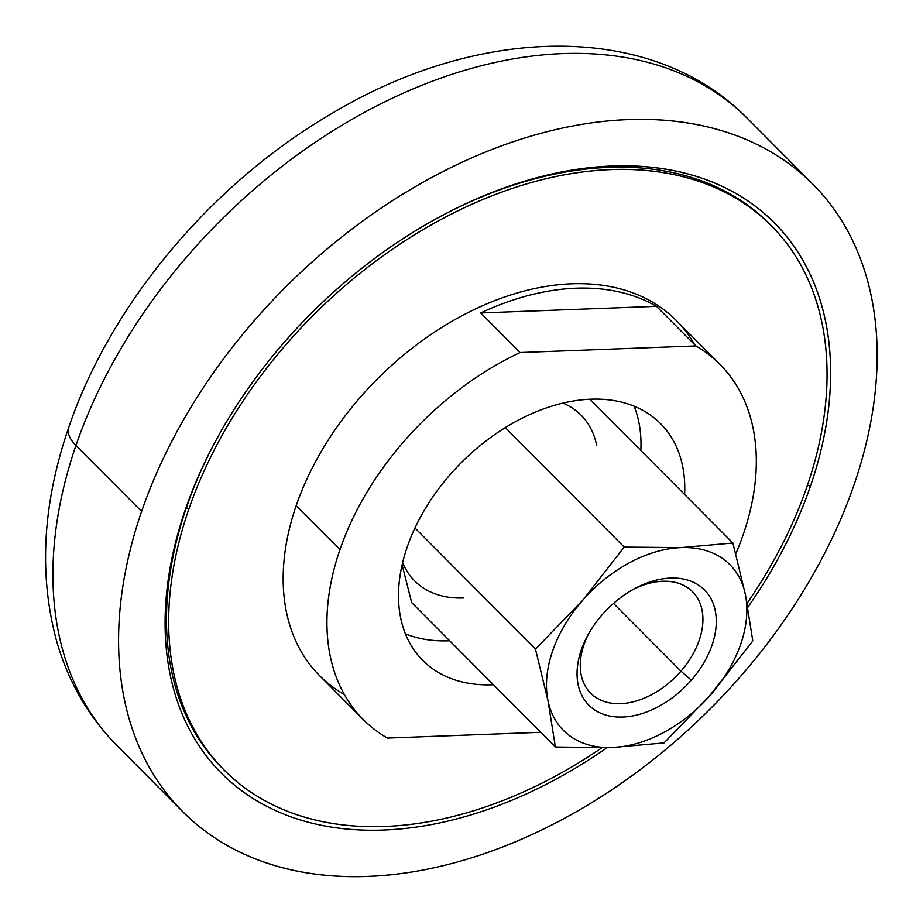 <?xml version="1.0" encoding="UTF-8"?>
<svg xmlns="http://www.w3.org/2000/svg" width="923" height="923" viewBox="0 0 923 923"><rect width="100%" height="100%" fill="white"/><g stroke="black" fill="none" stroke-linecap="round" stroke-linejoin="round"><path stroke-width="1.38" d="M182.685 811.64L117.036 745.669A444.632 299.248 -44.9 0 1 75.963 445.44A50.338 21.933 -161 0 1 68.694 427.534A50.338 21.933 19 0 0 75.963 445.44L141.611 511.423A444.632 299.248 -44.9 0 1 452.547 166.798A444.632 299.248 -44.9 0 1 813.036 184.381A444.632 299.248 -44.9 0 1 854.11 484.61A444.632 299.248 -44.9 0 1 543.174 829.235A444.632 299.248 -44.9 0 1 182.685 811.64A444.632 299.248 -44.9 0 1 141.611 511.423L75.963 445.44A444.632 299.248 135.1 0 0 117.036 745.669C88.123 716.317 67.875 681.059 56.291 639.881C38.651 573.691 42.781 502.908 68.694 427.534C110.725 303.471 212.567 182.604 332.545 113.114C479.256 25.152 652.088 20.86 747.376 118.409A444.632 299.248 135.1 0 0 386.899 100.815A444.632 299.248 135.1 0 0 75.963 445.44A444.632 299.248 -44.9 0 1 386.899 100.815A444.632 299.248 -44.9 0 1 747.376 118.409L813.036 184.381M223.228 769.113A385.906 259.721 -44.9 0 1 186.481 507.442L185.304 509.773A390.106 262.547 135.1 0 0 260.621 802.998A390.106 262.547 135.1 0 0 607.069 747.676A390.106 262.547 -44.9 0 1 260.621 802.998A390.106 262.547 -44.9 0 1 185.304 509.773L186.481 507.442L188.661 509.646A385.906 259.721 -44.9 0 1 458.535 210.536A385.906 259.721 -44.9 0 1 771.409 225.8A385.906 259.721 -44.9 0 1 807.06 486.375A385.906 259.721 -44.9 0 1 747.088 603.273A385.906 259.721 135.1 0 0 807.06 486.375A385.906 259.721 135.1 0 0 610.945 169.601A385.906 259.721 135.1 0 0 188.661 509.646L186.481 507.442A385.906 259.721 135.1 0 0 222.131 768.028L224.312 770.22A385.906 259.721 -44.9 0 1 188.661 509.646A385.906 259.721 135.1 0 0 261.682 798.868A385.906 259.721 135.1 0 0 601.831 747.792A385.906 259.721 -44.9 0 1 224.312 770.22M747.815 607.265A390.106 262.547 135.1 0 0 810.417 486.248L807.475 485.152L810.417 486.248A390.106 262.547 135.1 0 0 444.044 214.551A390.106 262.547 135.1 0 0 214.667 442.809A390.106 262.547 135.1 0 0 185.304 509.773A390.106 262.547 -44.9 0 1 612.168 166.036A390.106 262.547 -44.9 0 1 810.417 486.248A390.106 262.547 -44.9 0 1 747.815 607.265M684.612 494.509A167.79 112.918 135.1 0 0 660.568 423.645A167.79 112.918 135.1 0 0 524.529 417.011A167.79 112.918 135.1 0 0 407.193 547.051A167.79 112.918 135.1 0 0 422.699 660.349A167.79 112.918 135.1 0 0 493.436 684.739A167.79 112.918 -44.9 0 1 407.193 547.051A167.79 112.918 -44.9 0 1 569.906 401.609A167.79 112.918 -44.9 0 1 684.612 494.509M634.101 406.212A167.79 112.918 -44.9 0 1 640.839 450.516A167.79 112.918 135.1 0 0 634.101 406.212M720.032 364.47L676.259 320.489A251.679 169.382 135.1 0 0 472.207 310.532A251.679 169.382 135.1 0 0 296.214 505.596L339.976 549.589A251.679 169.382 -44.9 0 1 520.111 352.54L480.71 312.955A251.679 169.382 -44.9 0 1 656.507 306.344L695.896 345.929A251.679 169.382 -44.9 0 1 720.032 364.47A251.679 169.382 -44.9 0 1 743.28 534.405A251.679 169.382 -44.9 0 1 735.781 553.823A251.679 169.382 135.1 0 0 743.28 534.405A251.679 169.382 135.1 0 0 695.896 345.929L520.111 352.54A251.679 169.382 135.1 0 0 339.976 549.589L296.214 505.596A251.679 169.382 135.1 0 0 319.462 675.544L363.235 719.525A251.679 169.382 -44.9 0 1 339.976 549.589A251.679 169.382 135.1 0 0 387.36 738.065A251.679 169.382 -44.9 0 1 363.235 719.525M771.409 225.8L769.217 223.608A385.906 259.721 135.1 0 0 443.236 214.978A385.906 259.721 -44.9 0 1 770.313 224.716M215.094 442.002A385.906 259.721 135.1 0 0 186.481 507.442A385.906 259.721 -44.9 0 1 215.094 442.002M613.507 603.4L680.955 671.171A71.902 48.388 135.1 0 0 692.562 591.735A71.902 48.388 135.1 0 0 633.49 589.278A71.902 48.388 -44.9 0 1 697.742 598.508A71.902 48.388 -44.9 0 1 680.955 671.171A71.902 48.388 -44.9 0 1 602.142 700.707A71.902 48.388 -44.9 0 1 588.459 634.089A71.902 48.388 135.1 0 0 590.628 693.173A71.902 48.388 135.1 0 0 680.955 671.171L691.35 680.159L680.955 671.171L613.507 603.4M601.992 614.949A81.628 54.942 135.1 0 0 587.409 636.005A81.628 54.942 135.1 0 0 601.092 713.375A81.628 54.942 135.1 0 0 691.35 680.159A81.628 54.942 135.1 0 0 709.983 596.95A81.628 54.942 135.1 0 0 635.416 588.239A81.628 54.942 135.1 0 0 601.992 614.949A81.628 54.942 -44.9 0 1 700.084 586.163A81.628 54.942 -44.9 0 1 691.35 680.159A81.628 54.942 -44.9 0 1 593.258 708.945A81.628 54.942 -44.9 0 1 601.992 614.949M449.663 640.758A167.79 112.918 -44.9 0 1 405.393 633.801A167.79 112.918 135.1 0 0 449.663 640.758M562.938 403.097A117.452 79.043 -44.9 0 1 596.57 444.967M463.45 597.966A117.452 79.043 -44.9 0 1 402.636 562.615M344.36 694.534A251.679 169.382 -44.9 0 1 296.214 505.596A251.679 169.382 -44.9 0 1 491.371 301.994A251.679 169.382 -44.9 0 1 694.684 344.706M387.36 738.065L540.751 732.297L387.36 738.065M520.111 352.54L695.896 345.929L656.507 306.344L480.71 312.955L520.111 352.54M656.507 306.344A251.679 169.382 135.1 0 0 480.71 312.955L656.507 306.344M854.11 484.61A444.632 299.248 135.1 0 0 628.148 119.621A444.632 299.248 135.1 0 0 141.611 511.423A444.632 299.248 135.1 0 0 367.573 876.4A444.632 299.248 135.1 0 0 854.11 484.61M664.052 742.911L710.964 694.465L752.799 640.92L745.38 594.516L732.885 543.012L589.82 399.244L732.885 543.012L681.093 547.604A117.452 79.043 -44.9 0 1 745.38 594.516A117.452 79.043 -44.9 0 1 710.964 694.465A117.452 79.043 -44.9 0 1 612.261 747.503A117.452 79.043 -44.9 0 1 547.974 700.603A117.452 79.043 135.1 0 0 612.261 747.503L664.052 742.911L612.261 747.503A117.452 79.043 135.1 0 0 710.964 694.465A117.452 79.043 135.1 0 0 745.38 594.516A117.452 79.043 135.1 0 0 681.093 547.604A117.452 79.043 135.1 0 0 582.39 600.642A117.452 79.043 135.1 0 0 547.974 700.603L555.392 746.995L411.658 602.557L402.116 564.795L411.658 602.557L555.392 746.995L547.974 700.603L535.467 649.088L414.946 527.979L535.467 649.088L582.39 600.642L624.213 547.097L681.093 547.604L732.885 543.012L745.38 594.516L752.799 640.92L707.918 697.938M555.392 746.995L607.288 747.665M505.319 427.614L624.213 547.097L505.319 427.614M681.093 547.604L624.213 547.097L582.39 600.642A117.452 79.043 -44.9 0 1 681.082 547.604M582.39 600.642L535.467 649.088L547.974 700.603A117.452 79.043 -44.9 0 1 582.378 600.654"/></g></svg>
